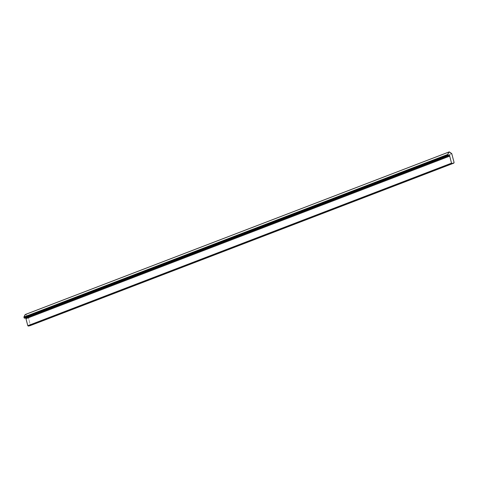 <?xml version="1.0" encoding="UTF-8"?>
<svg xmlns="http://www.w3.org/2000/svg" width="478" height="478" viewBox="0 0 478 478"><rect width="100%" height="100%" fill="white"/><g stroke="black" fill="none" stroke-linecap="round" stroke-linejoin="round"><path stroke-width="0.36" stroke-dasharray="2.39 1.79" d="M25.185 314.572L25.633 314.47L27.999 316.119A0.58 0.508 -111 0 1 28.041 316.233L30.371 325.118L30.078 325.679L30.371 325.118L454.1 162.574L30.371 325.118L28.041 316.233L451.77 153.689L28.041 316.233A0.58 0.508 69 0 0 27.999 316.119L451.728 153.581L27.999 316.119L25.633 314.47L449.362 151.926L25.633 314.47A0.872 0.759 69 0 0 25.442 314.47"/><path stroke-width="0.72" d="M25.961 318.683A0.388 0.335 69 0 0 25.77 317.96L449.499 155.416A0.388 0.335 -111 0 1 449.69 156.139L25.961 318.683L27.802 325.703L451.531 163.159L449.69 156.139L25.961 318.683L25.77 317.96L448.448 155.655A0.58 0.508 -111 0 1 447.802 155.207L447.647 154.621A0.58 0.508 -111 0 1 447.629 154.508L448.914 152.028A0.872 0.759 -111 0 1 449.362 151.926L451.728 153.581A0.58 0.508 -111 0 1 451.77 153.689L454.1 162.574L453.813 163.135L452.063 163.53L451.531 163.159L27.802 325.703L28.333 326.074L452.063 163.53L30.078 325.679L453.813 163.135L30.078 325.679L28.333 326.074L27.802 325.703L25.961 318.683M25.442 314.47A0.872 0.759 69 0 0 25.185 314.572L448.914 152.028L25.185 314.572L23.9 317.045L447.629 154.508L23.9 317.045A0.58 0.508 69 0 0 23.918 317.159L447.647 154.621L23.918 317.159L24.073 317.75L447.802 155.207L24.073 317.75A0.58 0.508 69 0 0 24.713 318.199L448.448 155.655L25.77 317.96L24.515 318.199L23.918 317.159A0.58 0.508 -111 0 1 23.9 317.045L25.4 314.482M449.499 155.416L448.245 155.655L447.647 154.621A0.58 0.508 -111 0 1 447.629 154.508L449.129 151.938L451.728 153.581A0.58 0.508 -111 0 1 451.77 153.689L454.1 162.574L453.813 163.135L452.063 163.53L451.531 163.159L449.499 155.416M449.039 151.962L25.304 314.506"/></g></svg>
